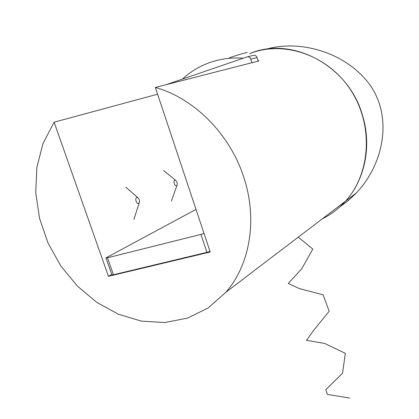 <?xml version="1.0" encoding="UTF-8"?>
<svg xmlns="http://www.w3.org/2000/svg" width="419" height="419" viewBox="0 0 419 419"><rect width="100%" height="100%" fill="white"/><g stroke="black" fill="none" stroke-linecap="round" stroke-linejoin="round"><path stroke-width="0.63" d="M157.602 94.207L54.098 122.186L43.005 143.502L36.841 167.406L35.72 192.735L39.543 218.325L48.049 243.078L60.813 265.95L77.279 285.999L96.768 302.356L118.477 314.281L141.512 321.153L164.861 322.52L187.45 318.131L208.138 307.97L225.799 292.321C249.729 265.269 257.853 220.033 243.958 177.829C230.35 134.593 194.316 98.203 155.349 87.451L259.057 60.907L258.052 60.645M243.256 58.199C228.523 57.167 214.785 59.692 202.037 65.762C194.861 69.219 188.356 73.634 182.516 79.008M362.629 115.728C348.838 65.443 291.603 35.406 249.562 53.679C283.778 39.905 328.166 55.078 350.876 90.326C373.785 125.433 370.569 173.618 345.471 201.209C364.719 180.076 372.004 146.372 362.629 115.728M322.347 218.812C331.057 214.512 338.767 208.641 345.471 201.209L225.799 292.321M54.098 122.186L108.442 276.331L210.207 252.002L155.349 87.451M111.758 274.435L108.442 276.331M247.498 56.801L253.317 55.408C255.066 55.02 256.318 55.743 257.083 57.571L258.204 61.127M165.94 84.743L247.006 56.916C248.771 56.523 250.043 57.256 250.819 59.116L251.96 62.724M196.008 209.406L105.939 257.889L107.489 257.79L200.937 234.389L206.939 252.364L113.449 274.738L111.883 274.78L105.976 257.994M206.939 252.364L210.003 251.395M200.937 234.389L204.011 233.414M265.662 49.337C301.8 38.768 347.471 53.732 370.003 85.026C393.362 118.326 383.039 164.73 356.464 192.84L348.404 200.518L339.563 207.133M229.423 57.743C239.438 54.428 245.398 52.679 247.315 52.501M136.034 201.214C135.437 198.255 136.044 197.077 137.856 197.689C139.427 199.292 139.867 201.062 139.171 203.006C138.097 204.053 137.05 203.461 136.034 201.214M174.246 183.601C173.686 180.94 174.163 179.851 175.687 180.338C177.164 181.867 177.588 183.548 176.97 185.381C176.043 186.256 175.137 185.659 174.246 183.601M298.249 237.159L312.81 249.096L301.79 268.705L288.298 283.454L299.297 288.576L323.065 294.829L329.193 311.207L313.391 330.68L306.525 340.369L324.578 343.407L345.329 353.332L342.548 373.177L325.825 389.686L327.365 394.436L349.713 398.05M250.819 59.116L257.083 57.571M107.489 257.79L113.449 274.738M345.471 201.209L356.464 192.84M137.856 197.689L125.915 187.22M139.171 203.006L133.907 219.446M175.687 180.338L163.588 170.523M176.97 185.381L171.376 201.162"/></g></svg>
